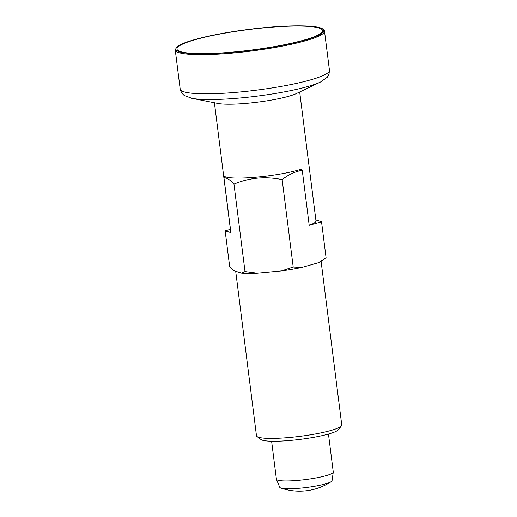 <?xml version="1.0" encoding="UTF-8"?>
<svg xmlns="http://www.w3.org/2000/svg" width="517" height="517" viewBox="0 0 517 517"><rect width="100%" height="100%" fill="white"/><g stroke="black" fill="none" stroke-linecap="round" stroke-linejoin="round"><path stroke-width="0.78" d="M225.179 176.749L224.372 177.299L224.242 176.284A42.982 6.055 -7.2 0 0 257.447 177.072A42.982 6.055 -7.2 0 0 301.624 169.033L301.747 170.048L299.737 169.208M191.755 98.282L217.941 103.439A42.982 6.055 -7.2 0 0 257.653 102.14A42.982 6.055 -7.2 0 0 296.435 93.525L320.514 82.016A70.506 9.933 172.8 0 1 241.245 97.875A70.506 9.933 172.8 0 1 191.755 98.282L184.058 95.354L181.583 92.821L180.187 89.105A75.217 10.598 172.8 0 0 239.449 92.032A75.217 10.598 172.8 0 0 329.439 70.254L329.012 74.196L327.242 77.266L320.514 82.016M230.815 232.036A42.982 6.055 172.8 0 1 230.692 231.687L214.406 102.741M299.686 91.968L315.977 220.914A42.982 6.055 172.8 0 1 309.185 225.166M230.395 229.328L225.141 230.815L230.886 232.611L223.939 177.596C227.105 177.893 230.44 180.071 233.955 184.11L245 271.561L257.272 273.196L281.616 270.914A44.772 6.307 -7.2 0 0 301.676 267.496L318.285 262.791A44.772 6.307 -7.2 0 0 321.464 261.104L326.065 257.731L321.529 221.787L315.861 220.009M233.955 184.11C249.343 177.661 265.402 176.155 282.146 179.599C288.447 174.636 295.149 171.521 302.245 170.255L301.747 170.048M224.372 177.299L223.939 177.596M302.245 170.255L309.198 225.276L321.529 221.787M276.44 479.317L279.71 487.272A26.406 3.722 -7.2 0 0 280.802 488.016A26.406 3.722 -7.2 0 0 306.335 487.512A26.406 3.722 -7.2 0 0 331.19 481.65A26.406 3.722 -7.2 0 0 332.063 480.655L333.252 472.137A28.655 4.039 172.8 0 1 298.975 480.28A28.655 4.039 172.8 0 1 276.44 479.317A28.655 4.039 172.8 0 1 276.401 479.169L271.606 441.234M328.463 434.054L333.252 471.982A28.655 4.039 172.8 0 1 333.252 472.137M281.616 270.914L293.191 267.043L301.676 267.496M318.285 262.791L325.219 258.358M225.141 230.815L229.684 266.759L233.82 270.701L241.562 273.125L245 271.561M241.562 273.125A44.772 6.307 -7.2 0 0 257.272 273.196M282.146 179.599L293.191 267.043M235.694 271.289L256.471 435.734A42.982 6.055 -7.2 0 0 257.014 436.535L260.962 439.534A39.402 5.551 -7.2 0 0 300.254 439.372A39.402 5.551 -7.2 0 0 338.344 429.763L341.427 425.866A42.982 6.055 -7.2 0 0 341.756 424.961L321.089 261.363M257.014 436.535A42.982 6.055 -7.2 0 0 299.873 436.354A42.982 6.055 -7.2 0 0 341.427 425.866M264.782 27.782A73.427 10.346 -7.2 0 0 185.041 43.073A73.427 10.346 -7.2 0 0 200.35 53.619A73.427 10.346 -7.2 0 0 301.088 40.895A73.427 10.346 -7.2 0 0 319.661 28.241A73.427 10.346 -7.2 0 0 264.782 27.782M234.505 52.902A75.217 10.598 172.8 0 1 175.244 49.975L176.601 47.176C178.494 45.444 182.23 43.628 187.794 41.728C202.677 36.823 223.124 32.694 249.123 29.34C282.088 25.159 313.321 24.648 321.548 28.306C323.545 29.23 324.527 30.167 324.495 31.117A75.217 10.598 172.8 0 1 234.505 52.902M234.563 52.081A74.5 10.495 172.8 0 1 194.741 39.596A74.5 10.495 172.8 0 1 320.036 27.853A74.5 10.495 172.8 0 1 234.563 52.081M280.802 488.016A57.309 57.309 0 0 0 331.19 481.65M175.244 49.975L180.187 89.105M324.495 31.117L329.439 70.254"/></g></svg>

